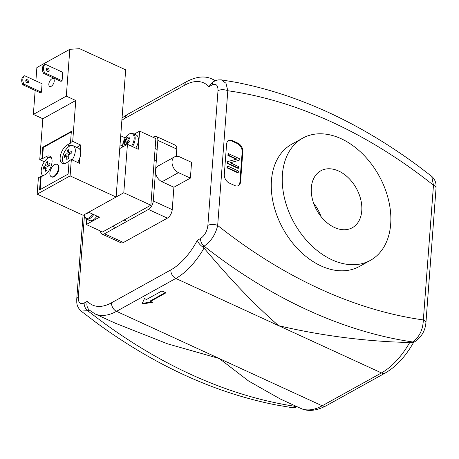 <?xml version="1.0" encoding="UTF-8"?>
<svg xmlns="http://www.w3.org/2000/svg" width="459" height="459" viewBox="0 0 459 459"><rect width="100%" height="100%" fill="white"/><g stroke="black" fill="none" stroke-linecap="round" stroke-linejoin="round"><path stroke-width="0.69" d="M178.471 172.636A9.082 6.311 -119 0 1 172.309 164.672A9.082 6.311 -119 0 1 174.661 156.823A9.082 6.311 -119 0 1 179.658 156.892L191.564 162.36L190.382 178.109L178.471 172.636L161.998 181.77A9.082 6.311 -119 0 1 155.555 170.662A9.082 6.311 -119 0 1 158.189 165.951L174.661 156.823M190.382 178.109L173.909 187.238L161.998 181.77M173.909 187.238L172.223 209.648A6.983 3.649 114.7 0 1 167.374 218.14L123.448 242.495A6.983 3.649 114.7 0 1 120.987 242.782L102.047 234.084A6.983 3.649 114.7 0 1 100.55 231.072M153.002 137.252L153.897 136.759A6.983 3.649 114.7 0 1 156.358 136.466L175.298 145.17A6.983 3.649 114.7 0 1 176.778 149.083L176.233 156.301M156.358 136.466A6.983 3.649 114.7 0 1 157.833 140.379L153.277 200.95A6.983 3.649 114.7 0 1 148.429 209.442L104.509 233.792A6.983 3.649 114.7 0 1 102.047 234.084M150.558 301.362L152.589 302.292L141.94 304.082L144.47 298.562L146.501 299.498L161.872 290.972L165.934 292.836L150.558 301.362L150.604 300.754L165.36 292.572M151.636 301.856L142.238 303.433M425.895 323.084A6.983 3.448 4.3 0 0 425.918 322.901A6.983 3.448 4.3 0 0 425.918 322.878A6.983 3.448 4.3 0 0 423.341 319.94A488.973 339.844 -119 0 1 409.514 317.697A488.973 339.844 -119 0 1 230.906 235.656A488.973 339.844 -119 0 1 217.675 225.472A6.983 3.448 -175.7 0 0 207.87 225.421C207.107 231.244 204.674 235.61 200.572 238.502L197.341 240.292C198.133 242.685 199.923 244.905 202.7 246.948L204.106 246.167C211.037 241.411 215.558 234.509 217.675 225.472L227.802 90.744L225.994 83.274L221.353 79.849L236.758 82.459C298.551 94.657 358.737 122.295 417.323 165.355L431.712 176.331L433.474 185.212L423.341 319.94C422.951 329.78 419.388 337.124 412.652 341.961L411.247 342.741L409.68 342.575A61.122 31.935 114.7 0 1 381.475 372.92L322.178 405.796A61.122 31.935 114.7 0 1 300.645 408.338L280.242 398.969L248.68 381.068L219.339 358.559L167.759 343.894L115.387 323.245L94.979 313.87A61.122 31.935 -65.3 0 0 116.506 311.322L175.808 278.447A6.983 4.854 -119 0 1 170.851 269.903L111.548 302.779A54.139 28.286 114.7 0 1 87.399 301.253C86.367 304.656 86.94 307.541 89.109 309.928L94.979 313.87M111.548 302.779A6.983 4.854 61 0 0 116.506 311.322L322.178 405.796A6.983 4.854 -119 0 0 326.016 405.848L385.319 372.972A6.983 4.854 -119 0 1 381.475 372.92L175.808 278.447A61.122 31.935 -65.3 0 0 204.008 248.101L214.129 259.874C236.695 286.055 258.199 307.995 278.642 325.683C315.74 334.427 353.774 339.838 392.738 341.915L409.68 342.575M296.422 406.399L291.436 407.552L276.025 404.941C214.233 392.738 154.046 365.106 95.455 322.04L81.065 311.064L87.703 310.703A6.983 4.854 -119 0 1 84.169 303.038C80.17 304.638 78.208 302.711 78.288 297.26L84.341 216.803M76.733 299.406A6.983 3.448 4.3 0 1 76.733 299.245A6.983 3.448 4.3 0 1 76.733 299.222A6.983 3.448 4.3 0 1 78.288 297.26M121.876 120.269A54.139 28.286 114.7 0 1 125.439 118.049L184.742 85.173A54.139 28.286 114.7 0 1 208.891 86.705L212.305 82.31L214.146 81.289A6.983 4.854 61 0 0 212.121 84.915C216.12 83.308 218.082 85.236 218.002 90.693L207.87 225.421M204.008 248.101L202.7 246.948M425.918 322.901L436.044 188.173A6.983 3.448 4.3 0 1 436.044 188.173A6.983 3.448 4.3 0 0 433.474 185.212A488.973 339.844 -119 0 0 420.243 175.028A488.973 339.844 -119 0 0 241.635 92.988A488.973 339.844 -119 0 0 227.802 90.744A6.983 3.448 -175.7 0 0 218.002 90.693M229.265 183.038A6.983 4.854 -119 0 1 224.308 174.495L226.585 144.206A6.983 4.854 -119 0 1 228.611 140.586A6.983 4.854 -119 0 1 232.449 140.638L237.865 143.122A6.983 4.854 -119 0 1 242.822 151.665L240.545 181.953A6.983 4.854 -119 0 1 238.519 185.574A6.983 4.854 -119 0 1 234.675 185.522L229.265 183.038M370.424 260.345L359.443 266.438A69.854 48.551 -119 0 1 283.111 228.886A69.854 48.551 -119 0 1 291.7 144.252L302.682 138.165A69.854 48.551 -119 0 1 362.151 153.467A69.854 48.551 -119 0 1 390.678 224.112A69.854 48.551 -119 0 1 370.424 260.345A69.854 48.551 -119 0 1 294.093 222.793A69.854 48.551 -119 0 1 302.682 138.165M200.572 238.502A6.983 4.854 -119 0 0 204.106 246.167A506.438 351.978 61 0 0 218.754 257.31A506.438 351.978 61 0 0 397.362 339.35A506.438 351.978 61 0 0 412.652 341.961A6.983 4.854 61 0 0 415.039 341.571L413.198 342.592L411.247 342.741M311.345 187.674A32.537 22.611 -119 0 1 320.778 170.8A32.537 22.611 -119 0 1 356.333 188.288A32.537 22.611 -119 0 1 352.328 227.71A32.537 22.611 -119 0 1 324.633 220.584A32.537 22.611 -119 0 1 311.345 187.674M321.065 216.631A32.537 22.611 61 0 0 313.612 203.188M227.744 163.186L227.871 161.539L236.85 159.072L228.347 155.171L228.462 153.639L239.288 158.613L239.168 160.254L230.188 162.721L238.686 166.623L238.571 168.155L227.744 163.186L227.308 163.427L227.429 161.786L227.871 161.539M236.242 159.239L227.911 155.412L228.347 155.171M227.911 155.412L228.025 153.88L228.462 153.639M230.355 162.796L239.168 160.254M227.308 163.427L238.129 168.401L238.571 168.155M227.417 167.598L227.538 165.992L238.359 170.966L238.238 172.573L227.417 167.598L226.976 167.839L227.096 166.233L227.538 165.992M226.976 167.839L237.802 172.813L238.238 172.573M238.181 185.74A6.983 4.854 61 0 0 239.885 182.315L242.163 152.032A6.983 4.854 61 0 0 237.205 143.489L231.795 141.005A6.983 4.854 61 0 0 228.289 140.787M87.227 213.039A16.937 3.638 -147.6 0 0 87.445 213.263L88.117 212.89A16.937 14.395 123.4 0 1 88.266 212.46M87.612 212.827L88.059 213.033M92.77 214.135A9.111 4.762 114.7 0 1 83.922 214.869L86.315 219.023L89.562 220.515A9.605 5.02 114.7 0 0 96.947 216.057M124.957 144.614L124.171 144.252L124.314 144.878M129.111 142.227L124.796 140.247L124.4 141.234L128.044 142.91M127.045 144.528A16.937 14.395 123.4 0 1 127.562 143.225A16.937 10.282 176.8 0 1 128.91 142.399L129.306 141.406A16.937 8.199 44.5 0 1 128.841 140.035A16.937 13.925 86.9 0 1 129.53 138.394L129.254 137.775L129.587 137.924M124.796 140.247A16.937 10.282 -3.2 0 1 125.783 139.249A16.937 14.395 -56.6 0 1 126.804 137.689L127.424 137.27M129.461 137.792L129.254 137.775A16.937 6.197 10.7 0 0 127.952 138.05L129.386 138.704M126.013 145.101A16.937 3.638 -147.6 0 1 125.393 144.43L126.391 144.889M125.393 144.43A16.937 6.197 -169.3 0 0 124.446 144.866M124.171 144.252A16.937 13.925 -93.1 0 1 124.504 142.439L127.344 143.747M124.504 142.439A16.937 8.199 -135.5 0 1 124.4 141.234M125.783 139.249L129.071 140.758M127.476 137.316A16.937 3.638 32.4 0 0 127.952 138.05M132.485 146.628A9.605 5.02 114.7 0 0 135.147 139.008A9.605 5.02 114.7 0 0 133.116 133.632C130.253 132.703 127.482 134.378 124.819 138.647L124.819 138.647A17.247 17.247 0 0 0 123.5 141.521L122.691 146.943A9.111 4.762 114.7 0 1 123.5 141.521A9.111 4.762 114.7 0 1 124.819 138.647A9.111 4.762 114.7 0 1 131.176 133.529A9.111 4.762 114.7 0 1 134.148 138.865A9.111 4.762 114.7 0 1 131.549 146.197M134.194 134.126L139.628 131.113L155.865 138.572L150.856 205.196L123.792 192.763L88.656 212.247L99.477 217.216L86.303 224.526L86.699 219.201M120.711 135.784L125.29 137.884M139.628 131.113L138.262 149.284L127.436 144.31L120.849 147.964A10.477 5.474 114.7 0 1 119.759 148.446M150.856 205.196L102.535 231.984L86.303 224.526M127.436 144.31L123.792 192.763M49.876 172.917A6.81 3.557 114.7 0 1 52.59 166.387A6.81 3.557 114.7 0 1 57.002 164.356A6.81 3.557 114.7 0 1 57.392 172.027A6.81 3.557 114.7 0 1 51.316 176.732A6.81 3.557 114.7 0 1 49.876 172.917M57.002 164.356L57.541 164.603A6.81 3.557 114.7 0 1 57.932 172.28A6.81 3.557 114.7 0 1 51.856 176.979L51.316 176.732M48.838 84.054A4.292 2.243 114.7 0 1 50.547 79.935A4.292 2.243 114.7 0 1 53.33 78.655A4.292 2.243 114.7 0 1 53.577 83.492A4.292 2.243 114.7 0 1 49.744 86.458A4.292 2.243 114.7 0 1 48.838 84.054M46.193 162.17A29.789 14.711 4.3 0 1 47.73 161.316A30.219 21.005 61 0 0 47.134 164.649A30.219 14.929 4.3 0 1 49.991 163.398A29.789 20.707 61 0 0 49.83 165.521A30.219 14.929 -175.7 0 0 46.973 166.766A30.219 21.005 61 0 0 47.047 170.404A29.789 14.711 -175.7 0 0 45.51 171.253A30.219 21.005 -119 0 1 45.435 167.621A30.219 14.929 -175.7 0 0 43.244 169.17A29.789 20.707 -119 0 1 43.404 167.053A30.219 14.929 4.3 0 1 45.596 165.498A30.219 21.005 -119 0 1 46.193 162.17L47.42 162.733M45.596 165.498L47.644 166.439M47.134 164.649L49.394 165.688M43.404 167.053L45.097 167.828M45.435 167.621L46.95 168.315M67.496 150.357A29.789 14.711 4.3 0 1 69.034 149.508A30.219 21.005 61 0 0 68.437 152.836A30.219 14.929 4.3 0 1 71.294 151.59A29.789 20.707 61 0 0 71.134 153.708A30.219 14.929 -175.7 0 0 68.276 154.953A30.219 21.005 61 0 0 68.351 158.59A29.789 14.711 -175.7 0 0 66.813 159.445A30.219 21.005 -119 0 1 66.739 155.808A30.219 14.929 -175.7 0 0 64.547 157.362A29.789 20.707 -119 0 1 64.708 155.24A30.219 14.929 4.3 0 1 66.899 153.69A30.219 21.005 -119 0 1 67.496 150.357L68.724 150.925M66.899 153.69L68.948 154.626M68.437 152.836L70.697 153.874M64.708 155.24L66.4 156.02M66.739 155.808L68.253 156.502M72.138 159.91A10.127 5.29 -65.3 0 0 75.27 151.395A10.127 5.29 -65.3 0 0 73.13 145.721A10.127 5.29 -65.3 0 0 64.415 152.044A10.127 5.29 -65.3 0 0 64.013 163.702M77.554 162.4A10.127 5.29 114.7 0 0 79.866 157.753A10.127 5.29 -65.3 0 0 80.681 153.88A10.127 5.29 -65.3 0 0 80.4 150.615A10.127 5.29 114.7 0 0 78.541 148.205L73.13 145.721M43.048 175.768A10.127 5.29 114.7 0 1 41.23 170.266A10.127 5.29 114.7 0 1 51.069 157.305M24.688 75.746A6.983 4.854 61 0 0 24.046 84.227L22.95 84.835A6.983 4.854 -119 0 1 23.587 76.355L24.688 75.746L42.079 83.733L41.442 92.213L24.046 84.227M43.594 73.388A6.983 4.854 -119 0 1 44.23 64.908L45.332 64.3A6.983 4.854 61 0 0 44.695 72.78L43.594 73.388L60.99 81.375L62.091 80.767L44.695 72.78M27.328 82.872A1.744 1.216 61 0 0 25.876 80.262M27.035 82.775A1.744 1.216 -119 0 1 25.847 81.243A1.744 1.216 -119 0 1 26.301 79.734A1.744 1.216 -119 0 1 28.211 80.675A1.744 1.216 -119 0 1 27.999 82.792A1.744 1.216 -119 0 1 27.035 82.775M47.971 71.426A1.744 1.216 61 0 0 46.52 68.816M47.679 71.329A1.744 1.216 -119 0 1 46.497 69.797A1.744 1.216 -119 0 1 46.95 68.288A1.744 1.216 -119 0 1 48.855 69.229A1.744 1.216 -119 0 1 48.643 71.346A1.744 1.216 -119 0 1 47.679 71.329M62.091 80.767L62.728 72.287L45.332 64.3M41.442 92.213L40.346 92.821L22.95 84.835M35.877 80.887L36.881 67.559L69.825 49.297L79.665 48.7L125.668 69.837L116.11 197.026L83.165 215.288L37.156 194.157L38.39 177.805L40.581 176.589L41.126 176.835L40.168 189.59M69.825 49.297L66.303 96.138L33.358 114.4L35.159 90.44M42.79 147.213L43.335 147.459L42.492 158.665L41.953 158.418L42.79 147.213L71.346 131.383L70.502 142.588L72.7 141.372L75.769 100.487L66.303 96.138M72.7 141.372L80.818 145.101L80.4 150.615M79.866 157.753L79.453 163.272L71.334 159.543L69.137 160.759L68.133 174.081L39.583 189.911L40.581 176.589M37.156 194.157L70.101 175.895L71.334 159.543M70.101 175.895L116.11 197.026M75.769 100.487L42.83 118.755L33.358 114.4M70.502 142.588L71.042 142.835L67.421 144.843A10.477 5.474 -65.3 0 0 60.668 154.649A10.477 5.474 -65.3 0 0 62.361 163.45A10.477 5.474 -65.3 0 0 66.056 163.014L69.091 161.333M71.3 131.957L43.335 147.459M41.126 176.835L44.747 174.827A10.477 5.474 -65.3 0 0 51.5 165.022A10.477 5.474 -65.3 0 0 49.807 156.221A10.477 5.474 -65.3 0 0 46.118 156.657L42.492 158.665M44.357 161.752L39.755 159.634L41.953 158.418M39.755 159.634L42.83 118.755M80.818 145.101L76.722 147.373M197.341 240.292A54.139 28.286 114.7 0 1 170.851 269.903M208.891 86.705L212.121 84.915M87.399 301.253L84.169 303.038M172.223 209.648L153.277 200.95M167.374 218.14L148.429 209.442M123.448 242.495L104.509 233.792M176.778 149.083L157.833 140.379M296.732 406.542A6.983 4.854 61 0 1 296.25 406.496A506.438 351.978 -119 0 1 280.96 403.886A506.438 351.978 -119 0 1 102.351 321.845A506.438 351.978 -119 0 1 87.703 310.703L89.109 309.928M125.439 118.049A6.983 4.854 -119 0 1 127.464 114.429L122.054 117.911M184.742 85.173A6.983 4.854 -119 0 1 186.767 81.553L127.464 114.429M215.105 80.807A61.122 31.935 -65.3 0 0 212.133 79.057C205.035 75.643 196.578 76.475 186.767 81.553M240.545 181.953L239.885 182.315M242.822 151.665L242.163 152.032M237.865 143.122L237.205 143.489M232.449 140.638L231.795 141.005M93.699 214.565A9.605 5.02 114.7 0 1 86.315 219.023M126.804 137.689L129.323 138.847M133.116 133.632L136.363 135.124A9.605 5.02 114.7 0 1 138.394 140.5A9.605 5.02 114.7 0 1 135.732 148.119M120.028 144.866L122.651 146.071M46.118 156.657L48.579 157.787M67.421 144.843L69.883 145.979M76.733 299.222L83.05 215.237M81.082 311.064C76.567 306.732 76.9 302.808 76.773 302.475L76.745 299.245M214.141 81.295L217.91 79.923L221.353 79.849M212.133 79.057L215.541 80.623M291.436 407.552L294.73 407.5L297.243 406.777M326.016 405.848C316.274 410.92 307.817 411.752 300.645 408.338M385.319 372.972C396.329 366.58 405.825 356.253 413.8 341.995M436.039 188.15L436.039 185.224C435.987 184.564 435.93 180.14 431.707 176.336M415.045 341.571C421.551 336.992 425.177 330.761 425.906 322.878M112.713 226.344L115.576 227.658M124.085 220.039L126.948 221.353M154.276 159.686L156.312 160.621M155.113 148.538L157.15 149.473"/></g></svg>

